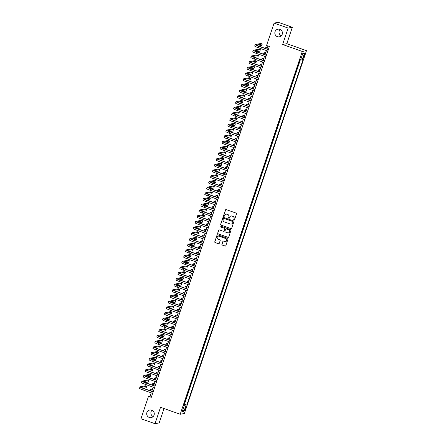 <?xml version="1.0" encoding="UTF-8"?>
<svg xmlns="http://www.w3.org/2000/svg" width="446" height="446" viewBox="0 0 446 446"><rect width="100%" height="100%" fill="white"/><g stroke="black" fill="none" stroke-linecap="round" stroke-linejoin="round"><path stroke-width="0.67" d="M233.994 220.079A0.418 0.407 -100.8 0 0 234.512 219.822L236.519 213.874A0.591 0.585 -100.8 0 0 236.151 213.116L226.222 209.598A0.591 0.585 -100.8 0 0 225.481 209.96L223.479 215.914A0.418 0.407 -100.8 0 0 223.948 216.455A0.418 0.407 -100.8 0 0 224.254 216.187L224.511 215.418A1.901 1.862 -100.8 0 1 226.88 214.247L227.711 214.543A1.901 1.862 -100.8 0 1 228.87 216.962L228.614 217.732A0.418 0.407 -100.8 0 0 229.077 218.272A0.418 0.407 -100.8 0 0 229.383 218.005L229.645 217.235A1.901 1.862 -100.8 0 1 232.009 216.07L232.84 216.36A1.901 1.862 -100.8 0 1 233.999 218.78L233.743 219.549A0.418 0.407 -100.8 0 0 233.994 220.079M231.106 215.987A1.901 1.862 -100.8 0 1 232.126 216.048L232.951 216.338A1.901 1.862 -100.8 0 1 234.117 218.757L233.855 219.527A0.418 0.407 -100.8 0 0 234.261 220.079M225.983 209.564A0.591 0.585 -100.8 0 0 225.598 209.938L223.597 215.892A0.418 0.407 -100.8 0 0 224.004 216.444M225.977 214.164A1.901 1.862 -100.8 0 1 226.992 214.225L227.822 214.52A1.901 1.862 -100.8 0 1 228.982 216.94L228.726 217.709A0.418 0.407 -100.8 0 0 229.132 218.261M151.707 410.142A3.869 3.797 -100.8 0 0 146.689 413.503A3.869 3.797 -100.8 0 0 151.205 417.595A3.869 3.797 -100.8 0 0 151.707 410.142M151.975 410.248A3.869 3.797 -100.8 0 0 153.179 416.536M279.854 29.358A3.869 3.797 -100.8 0 0 274.836 32.72A3.869 3.797 -100.8 0 0 279.358 36.812A3.869 3.797 -100.8 0 0 279.854 29.358M280.121 29.464A3.869 3.797 -100.8 0 0 281.326 35.752M185.648 408.96A1.935 0.318 109.5 0 0 185.926 407.204A1.935 0.318 109.5 0 0 184.923 409.099A1.935 0.318 109.5 0 0 184.638 410.855A1.935 0.318 109.5 0 0 185.648 408.96M221.913 244.33A0.591 0.585 -100.8 0 0 222.275 245.083L225.063 246.069A0.591 0.585 -100.8 0 0 225.804 245.707L228.029 239.101A0.591 0.585 -100.8 0 0 227.666 238.342L217.732 234.825A0.591 0.585 -100.8 0 0 216.996 235.187L214.771 241.793A0.591 0.585 -100.8 0 0 215.134 242.552L218.501 243.745A0.591 0.585 -100.8 0 0 219.237 243.377L220.19 240.55A0.591 0.585 -100.8 0 0 219.828 239.797L218.161 239.207A1.589 1.561 -100.8 0 1 218.362 236.146A1.589 1.561 -100.8 0 1 219.164 236.207L225.704 238.526A1.589 1.561 -100.8 0 1 225.498 241.581A1.589 1.561 -100.8 0 1 224.695 241.52L223.608 241.135A0.591 0.585 -100.8 0 0 222.866 241.498L222.03 244.308A0.591 0.585 -100.8 0 0 222.392 245.06L225.174 246.047A0.591 0.585 -100.8 0 0 225.42 246.08M160.527 407.298L155.007 423.7L140.958 418.722L148.496 396.327L151.305 397.325L269.373 46.49L266.563 45.492L274.095 23.103L288.149 28.081L282.63 44.483L302.299 51.457L180.201 414.273L160.527 407.298M230.922 228.659A0.591 0.585 -100.8 0 0 231.664 228.291L233.888 221.684A0.591 0.585 -100.8 0 0 233.526 220.932L223.597 217.408A0.591 0.585 -100.8 0 0 222.855 217.771L220.631 224.383A0.591 0.585 -100.8 0 0 220.993 225.135L231.039 228.636A0.591 0.585 -100.8 0 0 231.279 228.664M230.956 230.392L228.737 236.999A0.591 0.585 -100.8 0 1 227.995 237.361L218.066 233.843A0.591 0.585 -100.8 0 1 217.698 233.085L218.651 230.259A0.591 0.585 -100.8 0 1 219.393 229.896L223.418 231.323A0.591 0.585 -100.8 0 0 224.16 230.961L224.79 229.082A0.591 0.585 -100.8 0 0 224.427 228.33L220.235 226.841A0.418 0.407 -100.8 0 1 220.291 226.044A0.418 0.407 -100.8 0 1 220.497 226.055L230.593 229.634A0.591 0.585 -100.8 0 1 230.956 230.392M184.003 404.204L185.135 400.831M185.921 398.495L187.058 395.128M187.844 392.792L188.976 389.419M189.762 387.089L190.899 383.716M191.68 381.386L192.817 378.013M193.603 375.677L194.735 372.31M195.521 369.974L196.658 366.601M197.439 364.27L198.576 360.898M199.362 358.567L200.494 355.194M201.28 352.858L202.417 349.491M203.203 347.155L204.335 343.782M205.121 341.452L206.253 338.079M207.039 335.749L208.176 332.376M208.962 330.04L210.094 326.673M210.88 324.337L212.017 320.964M212.798 318.634L213.935 315.261M214.721 312.93L215.853 309.557M216.639 307.222L217.776 303.854M218.557 301.518L219.694 298.145M220.48 295.815L221.612 292.442M222.398 290.112L223.535 286.739M224.321 284.403L225.453 281.036M226.239 278.7L227.371 275.327M228.157 272.997L229.294 269.624M230.08 267.293L231.212 263.921M231.998 261.585L233.135 258.212M233.916 255.881L235.053 252.508M235.839 250.178L236.971 246.805M237.757 244.475L238.894 241.102M239.675 238.766L240.812 235.393M241.598 233.063L242.73 229.69M243.516 227.36L244.653 223.987M245.439 221.656L246.571 218.284M247.357 215.948L248.489 212.575M249.275 210.244L250.412 206.872M251.198 204.541L252.33 201.168M253.116 198.832L254.253 195.465M255.034 193.129L256.171 189.756M256.957 187.426L258.089 184.053M258.875 181.723L260.012 178.35M260.793 176.014L261.93 172.647M262.716 170.311L263.848 166.938M264.634 164.607L265.771 161.235M266.557 158.904L267.689 155.531M268.475 153.195L269.607 149.828M270.393 147.492L271.53 144.119M272.316 141.789L273.448 138.416M274.234 136.086L275.372 132.713M276.152 130.377L277.289 127.01M278.075 124.674L279.207 121.301M279.993 118.971L281.131 115.598M281.911 113.267L283.048 109.894M283.834 107.558L284.966 104.191M285.752 101.855L286.889 98.482M287.676 96.152L288.807 92.779M289.593 90.449L290.725 87.076M291.511 84.74L292.648 81.373M293.435 79.037L294.566 75.664M295.352 73.334L296.484 69.961M297.27 67.63L298.407 64.257M304.172 54.78L303.748 56.034A1.873 0.312 109.5 0 0 303.475 57.735A1.873 0.312 109.5 0 0 304.451 55.901L304.874 54.646A1.873 0.312 109.5 0 0 305.148 52.946A1.873 0.312 109.5 0 0 304.172 54.78M302.299 51.457L306.491 50.654L184.393 413.47L180.201 414.273M184.092 404.232L186.829 404.996L303.174 59.296L300.899 59.062M186.829 404.996L186.038 405.146L183.925 411.424L182.202 411.753L184.315 405.481L183.523 405.631L299.863 59.931L300.654 59.781L302.767 53.503L304.49 53.174L302.377 59.446M184.471 404.16L300.348 59.836M299.194 61.922L299.968 59.909M282.63 44.483L286.823 43.68L292.342 27.278L288.149 28.081M292.342 27.278L278.287 22.3L274.095 23.103M155.007 423.7L159.2 422.897L164.033 408.542M286.823 43.68L306.491 50.654M151.25 392.865L150.19 396.003L148.496 396.327M267.985 45.999L266.964 49.021M266.44 50.588L265.047 54.73M264.517 56.291L263.123 60.433M262.599 62L261.205 66.136M260.676 67.703L259.282 71.845M258.758 73.406L257.364 77.548M256.84 79.109L255.446 83.251M254.917 84.818L253.523 88.955M252.999 90.521L251.605 94.663M251.081 96.224L249.688 100.367M249.158 101.928L247.764 106.07M247.24 107.637L245.846 111.773M245.322 113.34L243.929 117.482M243.399 119.043L242.005 123.185M241.481 124.746L240.087 128.888M239.558 130.455L238.17 134.592M237.64 136.158L236.246 140.3M235.722 141.861L234.328 146.004M233.799 147.565L232.405 151.707M231.881 153.273L230.487 157.41M229.963 158.977L228.569 163.119M228.04 164.68L226.646 168.822M226.122 170.383L224.728 174.525M224.204 176.092L222.81 180.229M222.281 181.795L220.887 185.937M220.363 187.498L218.969 191.641M218.44 193.202L217.051 197.344M216.522 198.91L215.128 203.047M214.604 204.614L213.21 208.756M212.681 210.317L211.287 214.459M210.763 216.02L209.369 220.162M208.845 221.729L207.451 225.866M206.922 227.432L205.528 231.574M205.004 233.135L203.61 237.278M203.086 238.839L201.692 242.981M201.163 244.547L199.769 248.684M199.245 250.251L197.851 254.393M197.322 255.954L195.933 260.096M195.404 261.657L194.01 265.799M193.486 267.366L192.092 271.502M191.563 273.069L190.169 277.211M189.645 278.772L188.251 282.915M187.727 284.476L186.333 288.618M185.804 290.184L184.41 294.321M183.886 295.888L182.492 300.03M181.968 301.591L180.574 305.733M180.045 307.294L178.651 311.436M178.127 313.003L176.733 317.139M176.203 318.706L174.815 322.848M174.286 324.409L172.892 328.551M172.368 330.112L170.974 334.255M170.444 335.821L169.051 339.958M168.527 341.524L167.133 345.667M166.609 347.228L165.215 351.37M164.685 352.931L163.292 357.073M162.768 358.64L161.374 362.776M160.85 364.343L159.456 368.485M158.927 370.046L157.533 374.188M157.009 375.749L155.615 379.892M155.085 381.458L153.697 385.595M153.168 387.161L151.774 391.304M151.584 396.494L150.19 396.003M184.315 405.481L183.68 405.163M183.875 404.583L186.038 405.146M302.589 54.033L304.49 53.174M183.925 411.424L182.866 409.785M223.351 217.38A0.591 0.585 -100.8 0 0 222.967 217.754L220.742 224.36A0.591 0.585 -100.8 0 0 221.105 225.113L231.039 228.636M232.907 222.024A0.418 0.407 -100.8 0 0 232.656 221.5L223.937 218.406A0.418 0.407 -100.8 0 0 223.418 218.663L223.145 219.477A1.901 1.862 -100.8 0 0 224.31 221.891L230.264 224.004A1.901 1.862 -100.8 0 0 232.634 222.838L233.024 222.008A0.418 0.407 -100.8 0 0 232.767 221.478L232.656 221.5M223.786 218.384A0.418 0.407 -100.8 0 1 224.048 218.384L232.767 221.478M231.284 224.065A1.901 1.862 -100.8 0 0 232.751 222.816L232.634 222.838M233.024 222.008L232.751 222.816M219.148 229.863A0.591 0.585 -100.8 0 0 218.763 230.236L217.815 233.068A0.591 0.585 -100.8 0 0 218.178 233.821L228.107 237.344A0.591 0.585 -100.8 0 0 228.352 237.372M223.775 231.335A0.591 0.585 -100.8 0 0 224.271 230.939L224.907 229.06A0.591 0.585 -100.8 0 0 224.539 228.307L220.235 226.841M220.346 226.033A0.418 0.407 -100.8 0 0 220.346 226.819M227.599 232.806A1.589 1.561 -100.8 0 0 229.657 231.424A1.589 1.561 -100.8 0 0 228.608 229.807L226.306 228.993A0.591 0.585 -100.8 0 0 225.565 229.355L224.935 231.234A0.591 0.585 -100.8 0 0 225.297 231.987L227.599 232.806M228.458 232.857A1.589 1.561 -100.8 0 0 228.72 229.785L228.608 229.807M226.061 228.96A0.591 0.585 -100.8 0 1 226.417 228.971L228.72 229.785M223.362 241.102A0.591 0.585 -100.8 0 0 222.978 241.476L222.03 244.308M225.553 241.57A1.589 1.561 -100.8 0 0 225.815 238.504L225.704 238.526M218.423 236.135A1.589 1.561 -100.8 0 1 219.281 236.185L225.815 238.504M217.492 234.791A0.591 0.585 -100.8 0 0 217.107 235.165L214.883 241.771A0.591 0.585 -100.8 0 0 215.245 242.529L218.612 243.722A0.591 0.585 -100.8 0 0 218.852 243.75M267.717 46.78L265.955 47.12A4.532 0.429 18.6 0 0 265.872 47.17A4.532 0.429 18.6 0 0 267.31 48.001M258.546 46.038L261.785 45.414L262.265 43.992L260.86 43.491L255.257 44.567A4.532 0.429 18.6 0 0 255.173 44.611A4.532 0.429 18.6 0 0 258.624 46.222L268.308 49.657M255.173 44.611L254.694 46.038A4.532 0.429 18.6 0 0 258.145 47.65L267.829 51.078M268.353 49.517L258.909 46.167A3.022 0.29 -161.4 0 1 256.606 45.096A3.022 0.29 -161.4 0 1 256.662 45.063L262.265 43.992M265.799 52.489L264.038 52.823A4.532 0.429 18.6 0 0 263.954 52.873A4.532 0.429 18.6 0 0 265.387 53.704M263.881 58.192L262.114 58.526A4.532 0.429 18.6 0 0 262.031 58.577A4.532 0.429 18.6 0 0 263.469 59.407M261.958 63.895L260.196 64.235A4.532 0.429 18.6 0 0 260.113 64.28A4.532 0.429 18.6 0 0 261.551 65.116M260.04 69.598L258.279 69.938A4.532 0.429 18.6 0 0 258.195 69.989A4.532 0.429 18.6 0 0 259.628 70.819M256.628 51.742L259.867 51.123L260.347 49.696L258.942 49.194L253.339 50.27A4.532 0.429 18.6 0 0 253.256 50.32A4.532 0.429 18.6 0 0 256.706 51.926L266.385 55.36M253.256 50.32L252.776 51.742A4.532 0.429 18.6 0 0 256.227 53.353L265.905 56.787M266.435 55.22L256.985 51.87A3.022 0.29 -161.4 0 1 254.688 50.799A3.022 0.29 -161.4 0 1 254.744 50.766L260.347 49.696M254.705 57.445L257.95 56.826L258.429 55.399L257.024 54.903L251.421 55.973A4.532 0.429 18.6 0 0 251.338 56.023A4.532 0.429 18.6 0 0 254.783 57.629L264.467 61.063M251.338 56.023L250.858 57.45A4.532 0.429 18.6 0 0 254.304 59.056L263.987 62.49M264.511 60.924L255.067 57.579A3.022 0.29 -161.4 0 1 252.77 56.503A3.022 0.29 -161.4 0 1 252.826 56.475L258.429 55.399M252.787 63.148L256.026 62.529L256.506 61.102L255.101 60.606L249.498 61.676A4.532 0.429 18.6 0 0 249.414 61.726A4.532 0.429 18.6 0 0 252.865 63.338L262.549 66.766M249.414 61.726L248.935 63.154A4.532 0.429 18.6 0 0 252.386 64.765L262.07 68.193M262.594 66.632L253.15 63.282A3.022 0.29 -161.4 0 1 250.847 62.211A3.022 0.29 -161.4 0 1 250.903 62.178L256.506 61.102M250.864 68.857L254.108 68.232L254.588 66.811L253.183 66.309L247.58 67.385A4.532 0.429 18.6 0 0 247.497 67.43A4.532 0.429 18.6 0 0 250.947 69.041L260.626 72.475M247.497 67.43L247.017 68.857A4.532 0.429 18.6 0 0 250.462 70.468L260.146 73.897M260.676 72.336L251.226 68.985A3.022 0.29 -161.4 0 1 248.929 67.915A3.022 0.29 -161.4 0 1 248.985 67.881L254.588 66.811M258.117 75.307L256.355 75.642A4.532 0.429 18.6 0 0 256.272 75.692A4.532 0.429 18.6 0 0 257.71 76.522M248.946 74.56L252.191 73.941L252.67 72.514L251.265 72.012L245.657 73.088A4.532 0.429 18.6 0 0 245.579 73.138A4.532 0.429 18.6 0 0 249.024 74.744L258.708 78.178M245.579 73.138L245.099 74.56A4.532 0.429 18.6 0 0 248.545 76.171L258.228 79.605M258.752 78.039L249.308 74.688A3.022 0.29 -161.4 0 1 247.012 73.618A3.022 0.29 -161.4 0 1 247.067 73.584L252.67 72.514M256.199 81.01L254.437 81.345A4.532 0.429 18.6 0 0 254.354 81.395A4.532 0.429 18.6 0 0 255.792 82.226M254.281 86.714L252.514 87.054A4.532 0.429 18.6 0 0 252.436 87.098A4.532 0.429 18.6 0 0 253.869 87.934M252.358 92.417L250.596 92.757A4.532 0.429 18.6 0 0 250.513 92.807A4.532 0.429 18.6 0 0 251.951 93.638M250.44 98.126L248.678 98.46A4.532 0.429 18.6 0 0 248.595 98.51A4.532 0.429 18.6 0 0 250.033 99.341M248.522 103.829L246.755 104.163A4.532 0.429 18.6 0 0 246.677 104.213A4.532 0.429 18.6 0 0 248.11 105.044M247.028 80.263L250.267 79.644L250.747 78.217L249.342 77.721L243.739 78.791A4.532 0.429 18.6 0 0 243.655 78.842A4.532 0.429 18.6 0 0 247.106 80.447L256.79 83.881M243.655 78.842L243.176 80.269A4.532 0.429 18.6 0 0 246.627 81.874L256.311 85.309M256.835 83.742L247.391 80.397A3.022 0.29 -161.4 0 1 245.088 79.321A3.022 0.29 -161.4 0 1 245.144 79.293L250.747 78.217M245.105 85.972L248.35 85.348L248.829 83.92L247.424 83.424L241.821 84.495A4.532 0.429 18.6 0 0 241.738 84.545A4.532 0.429 18.6 0 0 245.183 86.156L254.867 89.585M241.738 84.545L241.258 85.972A4.532 0.429 18.6 0 0 244.703 87.583L254.387 91.012M254.917 89.451L245.467 86.1A3.022 0.29 -161.4 0 1 243.17 85.03A3.022 0.29 -161.4 0 1 243.226 84.996L248.829 83.92M243.187 91.675L246.426 91.051L246.911 89.629L245.501 89.128L239.898 90.204A4.532 0.429 18.6 0 0 239.82 90.248A4.532 0.429 18.6 0 0 243.265 91.859L252.949 95.293M239.82 90.248L239.335 91.675A4.532 0.429 18.6 0 0 242.786 93.286L252.469 96.715M252.994 95.154L243.549 91.804A3.022 0.29 -161.4 0 1 241.253 90.733A3.022 0.29 -161.4 0 1 241.303 90.7L246.911 89.629M241.269 97.379L244.508 96.76L244.988 95.332L243.583 94.831L237.98 95.907A4.532 0.429 18.6 0 0 237.896 95.957A4.532 0.429 18.6 0 0 241.347 97.562L251.031 100.997M237.896 95.957L237.417 97.379A4.532 0.429 18.6 0 0 240.868 98.99L250.552 102.424M251.076 100.857L241.632 97.507A3.022 0.29 -161.4 0 1 239.329 96.436A3.022 0.29 -161.4 0 1 239.385 96.403L244.988 95.332M239.346 103.082L242.591 102.463L243.07 101.036L241.665 100.54L236.062 101.61A4.532 0.429 18.6 0 0 235.979 101.66A4.532 0.429 18.6 0 0 239.424 103.266L249.108 106.7M235.979 101.66L235.499 103.087A4.532 0.429 18.6 0 0 238.945 104.693L248.628 108.127M249.158 106.561L239.708 103.216A3.022 0.29 -161.4 0 1 237.411 102.14A3.022 0.29 -161.4 0 1 237.467 102.112L243.07 101.036M246.599 109.532L244.837 109.872A4.532 0.429 18.6 0 0 244.754 109.917A4.532 0.429 18.6 0 0 246.192 110.753M237.428 108.791L240.667 108.166L241.147 106.739L239.742 106.243L234.139 107.319A4.532 0.429 18.6 0 0 234.055 107.363A4.532 0.429 18.6 0 0 237.506 108.975L247.19 112.403M234.055 107.363L233.576 108.791A4.532 0.429 18.6 0 0 237.027 110.402L246.71 113.83M247.235 112.269L237.79 108.919A3.022 0.29 -161.4 0 1 235.488 107.848A3.022 0.29 -161.4 0 1 235.544 107.815L241.147 106.739M244.681 115.235L242.919 115.575A4.532 0.429 18.6 0 0 242.836 115.626A4.532 0.429 18.6 0 0 244.269 116.456M235.51 114.494L238.749 113.869L239.229 112.448L237.824 111.946L232.221 113.022A4.532 0.429 18.6 0 0 232.137 113.067A4.532 0.429 18.6 0 0 235.588 114.678L245.272 118.112M232.137 113.067L231.658 114.494A4.532 0.429 18.6 0 0 235.109 116.105L244.787 119.534M245.317 117.973L235.867 114.622A3.022 0.29 -161.4 0 1 233.57 113.552A3.022 0.29 -161.4 0 1 233.626 113.518L239.229 112.448M242.763 120.944L240.996 121.279A4.532 0.429 18.6 0 0 240.918 121.329A4.532 0.429 18.6 0 0 242.351 122.159M233.587 120.197L236.832 119.578L237.311 118.151L235.906 117.655L230.303 118.725A4.532 0.429 18.6 0 0 230.22 118.775A4.532 0.429 18.6 0 0 233.665 120.381L243.349 123.815M230.22 118.775L229.74 120.197A4.532 0.429 18.6 0 0 233.186 121.808L242.869 125.242M243.393 123.676L233.949 120.331A3.022 0.29 -161.4 0 1 231.652 119.255A3.022 0.29 -161.4 0 1 231.708 119.221L237.311 118.151M240.84 126.647L239.078 126.982A4.532 0.429 18.6 0 0 238.995 127.032A4.532 0.429 18.6 0 0 240.433 127.863M231.669 125.9L234.908 125.281L235.388 123.854L233.983 123.358L228.38 124.428A4.532 0.429 18.6 0 0 228.296 124.479A4.532 0.429 18.6 0 0 231.747 126.084L241.431 129.518M228.296 124.479L227.817 125.906A4.532 0.429 18.6 0 0 231.268 127.511L240.951 130.946M241.476 129.379L232.031 126.034A3.022 0.29 -161.4 0 1 229.729 124.958A3.022 0.29 -161.4 0 1 229.785 124.93L235.388 123.854M238.922 132.351L237.16 132.691A4.532 0.429 18.6 0 0 237.077 132.735A4.532 0.429 18.6 0 0 238.51 133.571M229.746 131.609L232.99 130.985L233.47 129.557L232.065 129.061L226.462 130.137A4.532 0.429 18.6 0 0 226.378 130.182A4.532 0.429 18.6 0 0 229.829 131.793L239.508 135.222M226.378 130.182L225.899 131.609A4.532 0.429 18.6 0 0 229.344 133.22L239.028 136.649M239.558 135.088L230.108 131.737A3.022 0.29 -161.4 0 1 227.811 130.667A3.022 0.29 -161.4 0 1 227.867 130.633L233.47 129.557M236.999 138.054L235.237 138.394A4.532 0.429 18.6 0 0 235.154 138.444A4.532 0.429 18.6 0 0 236.592 139.275M227.828 137.312L231.073 136.688L231.552 135.266L230.147 134.764L224.544 135.84A4.532 0.429 18.6 0 0 224.461 135.885A4.532 0.429 18.6 0 0 227.906 137.496L237.59 140.93M224.461 135.885L223.981 137.312A4.532 0.429 18.6 0 0 227.427 138.923L237.11 142.352M237.634 140.791L228.19 137.44A3.022 0.29 -161.4 0 1 225.893 136.37A3.022 0.29 -161.4 0 1 225.949 136.337L231.552 135.266M235.081 143.763L233.319 144.097A4.532 0.429 18.6 0 0 233.236 144.147A4.532 0.429 18.6 0 0 234.674 144.978M233.163 149.466L231.402 149.8A4.532 0.429 18.6 0 0 231.318 149.85A4.532 0.429 18.6 0 0 232.751 150.681M231.24 155.169L229.478 155.509A4.532 0.429 18.6 0 0 229.395 155.554A4.532 0.429 18.6 0 0 230.833 156.39M229.322 160.872L227.56 161.212A4.532 0.429 18.6 0 0 227.477 161.262A4.532 0.429 18.6 0 0 228.915 162.093M227.404 166.581L225.637 166.915A4.532 0.429 18.6 0 0 225.559 166.966A4.532 0.429 18.6 0 0 226.992 167.796M225.481 172.284L223.719 172.619A4.532 0.429 18.6 0 0 223.636 172.669A4.532 0.429 18.6 0 0 225.074 173.5M223.563 177.987L221.801 178.328A4.532 0.429 18.6 0 0 221.718 178.372A4.532 0.429 18.6 0 0 223.151 179.208M221.645 183.691L219.878 184.031A4.532 0.429 18.6 0 0 219.8 184.081A4.532 0.429 18.6 0 0 221.233 184.912M219.722 189.399L217.96 189.734A4.532 0.429 18.6 0 0 217.877 189.784A4.532 0.429 18.6 0 0 219.315 190.615M217.804 195.103L216.042 195.437A4.532 0.429 18.6 0 0 215.959 195.487A4.532 0.429 18.6 0 0 217.392 196.318M215.886 200.806L214.119 201.146A4.532 0.429 18.6 0 0 214.035 201.191A4.532 0.429 18.6 0 0 215.474 202.027M213.963 206.509L212.201 206.849A4.532 0.429 18.6 0 0 212.118 206.899A4.532 0.429 18.6 0 0 213.556 207.73M212.045 212.218L210.283 212.552A4.532 0.429 18.6 0 0 210.2 212.603A4.532 0.429 18.6 0 0 211.633 213.433M210.122 217.921L208.36 218.256A4.532 0.429 18.6 0 0 208.276 218.306A4.532 0.429 18.6 0 0 209.715 219.137M208.204 223.624L206.442 223.964A4.532 0.429 18.6 0 0 206.359 224.009A4.532 0.429 18.6 0 0 207.797 224.845M206.286 229.328L204.519 229.668A4.532 0.429 18.6 0 0 204.441 229.718A4.532 0.429 18.6 0 0 205.874 230.549M204.363 235.036L202.601 235.371A4.532 0.429 18.6 0 0 202.517 235.421A4.532 0.429 18.6 0 0 203.956 236.252M202.445 240.74L200.683 241.074A4.532 0.429 18.6 0 0 200.6 241.124A4.532 0.429 18.6 0 0 202.032 241.955M225.91 143.015L229.149 142.397L229.629 140.969L228.224 140.473L222.621 141.544A4.532 0.429 18.6 0 0 222.537 141.594A4.532 0.429 18.6 0 0 225.988 143.199L235.672 146.634M222.537 141.594L222.058 143.015A4.532 0.429 18.6 0 0 225.509 144.627L235.193 148.061M235.717 146.494L226.273 143.149A3.022 0.29 -161.4 0 1 223.97 142.073A3.022 0.29 -161.4 0 1 224.026 142.04L229.629 140.969M223.987 148.719L227.231 148.1L227.711 146.673L226.306 146.177L220.703 147.247A4.532 0.429 18.6 0 0 220.619 147.297A4.532 0.429 18.6 0 0 224.065 148.903L233.749 152.337M220.619 147.297L220.14 148.724A4.532 0.429 18.6 0 0 223.585 150.33L233.269 153.764M233.799 152.197L224.349 148.852A3.022 0.29 -161.4 0 1 222.052 147.777A3.022 0.29 -161.4 0 1 222.108 147.749L227.711 146.673M222.069 154.428L225.308 153.803L225.793 152.376L224.383 151.88L218.78 152.956A4.532 0.429 18.6 0 0 218.702 153A4.532 0.429 18.6 0 0 222.147 154.611L231.831 158.04M218.702 153L218.222 154.428A4.532 0.429 18.6 0 0 221.668 156.039L231.351 159.467M231.875 157.906L222.431 154.556A3.022 0.29 -161.4 0 1 220.134 153.485A3.022 0.29 -161.4 0 1 220.185 153.452L225.793 152.376M220.151 160.131L223.39 159.506L223.87 158.085L222.465 157.583L216.862 158.659A4.532 0.429 18.6 0 0 216.778 158.704A4.532 0.429 18.6 0 0 220.229 160.315L229.913 163.749M216.778 158.704L216.299 160.131A4.532 0.429 18.6 0 0 219.75 161.742L229.434 165.171M229.958 163.61L220.514 160.259A3.022 0.29 -161.4 0 1 218.211 159.189A3.022 0.29 -161.4 0 1 218.267 159.155L223.87 158.085M218.228 165.834L221.472 165.215L221.952 163.788L220.547 163.292L214.944 164.362A4.532 0.429 18.6 0 0 214.86 164.412A4.532 0.429 18.6 0 0 218.306 166.018L227.99 169.452M214.86 164.412L214.381 165.834A4.532 0.429 18.6 0 0 217.826 167.445L227.51 170.879M228.04 169.313L218.59 165.968A3.022 0.29 -161.4 0 1 216.293 164.892A3.022 0.29 -161.4 0 1 216.349 164.858L221.952 163.788M216.31 171.537L219.549 170.918L220.029 169.491L218.624 168.995L213.021 170.065A4.532 0.429 18.6 0 0 212.943 170.116A4.532 0.429 18.6 0 0 216.388 171.727L226.072 175.155M212.943 170.116L212.458 171.543A4.532 0.429 18.6 0 0 215.909 173.148L225.592 176.583M226.116 175.016L216.672 171.671A3.022 0.29 -161.4 0 1 214.37 170.595A3.022 0.29 -161.4 0 1 214.426 170.567L220.029 169.491M214.392 177.246L217.631 176.622L218.111 175.194L216.706 174.698L211.103 175.774A4.532 0.429 18.6 0 0 211.019 175.819A4.532 0.429 18.6 0 0 214.47 177.43L224.154 180.859M211.019 175.819L210.54 177.246A4.532 0.429 18.6 0 0 213.991 178.857L223.669 182.286M224.199 180.725L214.749 177.374A3.022 0.29 -161.4 0 1 212.452 176.304A3.022 0.29 -161.4 0 1 212.508 176.27L218.111 175.194M212.469 182.949L215.713 182.325L216.193 180.903L214.788 180.401L209.185 181.477A4.532 0.429 18.6 0 0 209.102 181.522A4.532 0.429 18.6 0 0 212.547 183.133L222.231 186.567M209.102 181.522L208.622 182.949A4.532 0.429 18.6 0 0 212.067 184.56L221.751 187.995M222.281 186.428L212.831 183.077A3.022 0.29 -161.4 0 1 210.534 182.007A3.022 0.29 -161.4 0 1 210.59 181.974L216.193 180.903M210.551 188.652L213.79 188.034L214.27 186.606L212.865 186.11L207.262 187.181A4.532 0.429 18.6 0 0 207.178 187.231A4.532 0.429 18.6 0 0 210.629 188.836L220.313 192.271M207.178 187.231L206.699 188.652A4.532 0.429 18.6 0 0 210.15 190.264L219.833 193.698M220.357 192.131L210.913 188.786A3.022 0.29 -161.4 0 1 208.611 187.71A3.022 0.29 -161.4 0 1 208.667 187.677L214.27 186.606M208.628 194.356L211.872 193.737L212.352 192.31L210.947 191.813L205.344 192.884A4.532 0.429 18.6 0 0 205.26 192.934A4.532 0.429 18.6 0 0 208.711 194.545L218.389 197.974M205.26 192.934L204.781 194.361A4.532 0.429 18.6 0 0 208.226 195.967L217.91 199.401M218.44 197.834L208.99 194.489A3.022 0.29 -161.4 0 1 206.693 193.413A3.022 0.29 -161.4 0 1 206.749 193.386L212.352 192.31M206.71 200.064L209.955 199.44L210.434 198.013L209.029 197.517L203.426 198.593A4.532 0.429 18.6 0 0 203.343 198.637A4.532 0.429 18.6 0 0 206.788 200.248L216.472 203.677M203.343 198.637L202.863 200.064A4.532 0.429 18.6 0 0 206.308 201.676L215.992 205.104M216.516 203.543L207.072 200.193A3.022 0.29 -161.4 0 1 204.775 199.122A3.022 0.29 -161.4 0 1 204.831 199.089L210.434 198.013M204.792 205.768L208.031 205.143L208.511 203.722L207.106 203.22L201.503 204.296A4.532 0.429 18.6 0 0 201.419 204.34A4.532 0.429 18.6 0 0 204.87 205.952L214.554 209.386M201.419 204.34L200.94 205.768A4.532 0.429 18.6 0 0 204.391 207.379L214.074 210.813M214.598 209.246L205.154 205.896A3.022 0.29 -161.4 0 1 202.852 204.825A3.022 0.29 -161.4 0 1 202.908 204.792L208.511 203.722M202.869 211.471L206.113 210.852L206.593 209.425L205.188 208.929L199.585 209.999A4.532 0.429 18.6 0 0 199.501 210.049A4.532 0.429 18.6 0 0 202.947 211.655L212.63 215.089M199.501 210.049L199.022 211.471A4.532 0.429 18.6 0 0 202.467 213.082L212.151 216.516M212.681 214.95L203.231 211.605A3.022 0.29 -161.4 0 1 200.934 210.529A3.022 0.29 -161.4 0 1 200.99 210.495L206.593 209.425M200.951 217.174L204.19 216.555L204.675 215.128L203.264 214.632L197.662 215.702A4.532 0.429 18.6 0 0 197.584 215.752A4.532 0.429 18.6 0 0 201.029 217.364L210.713 220.792M197.584 215.752L197.104 217.18A4.532 0.429 18.6 0 0 200.549 218.785L210.233 222.22M210.757 220.653L201.313 217.308A3.022 0.29 -161.4 0 1 199.016 216.232A3.022 0.29 -161.4 0 1 199.067 216.204L204.675 215.128M199.033 222.883L202.272 222.259L202.752 220.831L201.347 220.335L195.744 221.411A4.532 0.429 18.6 0 0 195.66 221.456A4.532 0.429 18.6 0 0 199.111 223.067L208.795 226.496M195.66 221.456L195.181 222.883A4.532 0.429 18.6 0 0 198.632 224.494L208.315 227.923M208.84 226.362L199.395 223.011A3.022 0.29 -161.4 0 1 197.093 221.941A3.022 0.29 -161.4 0 1 197.149 221.907L202.752 220.831M197.11 228.586L200.354 227.962L200.834 226.54L199.429 226.038L193.826 227.114A4.532 0.429 18.6 0 0 193.742 227.159A4.532 0.429 18.6 0 0 197.188 228.77L206.872 232.204M193.742 227.159L193.263 228.586A4.532 0.429 18.6 0 0 196.708 230.197L206.392 233.632M206.922 232.065L197.472 228.714A3.022 0.29 -161.4 0 1 195.175 227.644A3.022 0.29 -161.4 0 1 195.231 227.611L200.834 226.54M195.192 234.289L198.431 233.671L198.91 232.243L197.506 231.747L191.903 232.818A4.532 0.429 18.6 0 0 191.825 232.868A4.532 0.429 18.6 0 0 195.27 234.473L204.954 237.908M191.825 232.868L191.34 234.289A4.532 0.429 18.6 0 0 194.79 235.901L204.474 239.335M204.998 237.768L195.554 234.423A3.022 0.29 -161.4 0 1 193.257 233.347A3.022 0.29 -161.4 0 1 193.308 233.314L198.91 232.243M193.274 239.993L196.513 239.374L196.993 237.947L195.588 237.45L189.985 238.521A4.532 0.429 18.6 0 0 189.901 238.571A4.532 0.429 18.6 0 0 193.352 240.182L203.036 243.611M189.901 238.571L189.422 239.998A4.532 0.429 18.6 0 0 192.873 241.604L202.551 245.038M203.081 243.471L193.631 240.126A3.022 0.29 -161.4 0 1 191.334 239.05A3.022 0.29 -161.4 0 1 191.39 239.023L196.993 237.947M200.527 246.443L198.76 246.783A4.532 0.429 18.6 0 0 198.682 246.828A4.532 0.429 18.6 0 0 200.115 247.664M198.604 252.146L196.842 252.486A4.532 0.429 18.6 0 0 196.758 252.536A4.532 0.429 18.6 0 0 198.197 253.367M196.686 257.855L194.924 258.189A4.532 0.429 18.6 0 0 194.841 258.24A4.532 0.429 18.6 0 0 196.273 259.07M194.768 263.558L193.001 263.898A4.532 0.429 18.6 0 0 192.917 263.943A4.532 0.429 18.6 0 0 194.356 264.773M192.845 269.261L191.083 269.601A4.532 0.429 18.6 0 0 191 269.646A4.532 0.429 18.6 0 0 192.438 270.482M190.927 274.965L189.165 275.305A4.532 0.429 18.6 0 0 189.082 275.355A4.532 0.429 18.6 0 0 190.514 276.185M189.004 280.673L187.242 281.008A4.532 0.429 18.6 0 0 187.158 281.058A4.532 0.429 18.6 0 0 188.597 281.889M187.086 286.377L185.324 286.717A4.532 0.429 18.6 0 0 185.241 286.761A4.532 0.429 18.6 0 0 186.679 287.592M185.168 292.08L183.401 292.42A4.532 0.429 18.6 0 0 183.323 292.464A4.532 0.429 18.6 0 0 184.755 293.301M183.245 297.783L181.483 298.123A4.532 0.429 18.6 0 0 181.399 298.173A4.532 0.429 18.6 0 0 182.838 299.004M191.351 245.701L194.595 245.077L195.075 243.65L193.67 243.154L188.067 244.23A4.532 0.429 18.6 0 0 187.983 244.274A4.532 0.429 18.6 0 0 191.429 245.885L201.113 249.314M187.983 244.274L187.504 245.701A4.532 0.429 18.6 0 0 190.949 247.313L200.633 250.741M201.163 249.18L191.713 245.83A3.022 0.29 -161.4 0 1 189.416 244.759A3.022 0.29 -161.4 0 1 189.472 244.726L195.075 243.65M189.433 251.405L192.672 250.78L193.151 249.359L191.747 248.857L186.144 249.933A4.532 0.429 18.6 0 0 186.06 249.977A4.532 0.429 18.6 0 0 189.511 251.589L199.195 255.023M186.06 249.977L185.581 251.405A4.532 0.429 18.6 0 0 189.032 253.016L198.715 256.45M199.239 254.883L189.795 251.533A3.022 0.29 -161.4 0 1 187.493 250.462A3.022 0.29 -161.4 0 1 187.549 250.429L193.151 249.359M187.51 257.108L190.754 256.489L191.234 255.062L189.829 254.566L184.226 255.636A4.532 0.429 18.6 0 0 184.142 255.686A4.532 0.429 18.6 0 0 187.593 257.292L197.271 260.726M184.142 255.686L183.663 257.108A4.532 0.429 18.6 0 0 187.108 258.719L196.792 262.153M197.322 260.587L187.872 257.242A3.022 0.29 -161.4 0 1 185.575 256.166A3.022 0.29 -161.4 0 1 185.631 256.132L191.234 255.062M185.592 262.811L188.836 262.192L189.316 260.765L187.911 260.269L182.308 261.339A4.532 0.429 18.6 0 0 182.224 261.389A4.532 0.429 18.6 0 0 185.67 263.001L195.354 266.429M182.224 261.389L181.745 262.817A4.532 0.429 18.6 0 0 185.19 264.422L194.874 267.856M195.398 266.29L185.954 262.945A3.022 0.29 -161.4 0 1 183.657 261.869A3.022 0.29 -161.4 0 1 183.713 261.841L189.316 260.765M183.674 268.52L186.913 267.895L187.392 266.468L185.988 265.972L180.385 267.048A4.532 0.429 18.6 0 0 180.301 267.093A4.532 0.429 18.6 0 0 183.752 268.704L193.436 272.132M180.301 267.093L179.822 268.52A4.532 0.429 18.6 0 0 183.273 270.131L192.956 273.56M193.48 271.999L184.036 268.648A3.022 0.29 -161.4 0 1 181.734 267.578A3.022 0.29 -161.4 0 1 181.79 267.544L187.392 266.468M181.751 274.223L184.995 273.599L185.475 272.177L184.07 271.675L178.467 272.751A4.532 0.429 18.6 0 0 178.383 272.796A4.532 0.429 18.6 0 0 181.829 274.407L191.512 277.841M178.383 272.796L177.904 274.223A4.532 0.429 18.6 0 0 181.349 275.834L191.033 279.268M191.563 277.702L182.113 274.351A3.022 0.29 -161.4 0 1 179.816 273.281A3.022 0.29 -161.4 0 1 179.872 273.247L185.475 272.177M179.833 279.926L183.072 279.308L183.557 277.88L182.152 277.384L176.544 278.455A4.532 0.429 18.6 0 0 176.465 278.505A4.532 0.429 18.6 0 0 179.911 280.11L189.595 283.545M176.465 278.505L175.986 279.926A4.532 0.429 18.6 0 0 179.431 281.538L189.115 284.972M189.639 283.405L180.195 280.06A3.022 0.29 -161.4 0 1 177.898 278.984A3.022 0.29 -161.4 0 1 177.948 278.951L183.557 277.88M177.915 285.63L181.154 285.011L181.633 283.584L180.229 283.087L174.626 284.158A4.532 0.429 18.6 0 0 174.542 284.208A4.532 0.429 18.6 0 0 177.993 285.819L187.677 289.248M174.542 284.208L174.063 285.635A4.532 0.429 18.6 0 0 177.514 287.241L187.197 290.675M187.721 289.108L178.277 285.763A3.022 0.29 -161.4 0 1 175.975 284.687A3.022 0.29 -161.4 0 1 176.031 284.66L181.633 283.584M175.992 291.338L179.236 290.714L179.716 289.287L178.311 288.791L172.708 289.867A4.532 0.429 18.6 0 0 172.624 289.911A4.532 0.429 18.6 0 0 176.07 291.522L185.753 294.951M172.624 289.911L172.145 291.338A4.532 0.429 18.6 0 0 175.59 292.95L185.274 296.378M185.804 294.817L176.354 291.467A3.022 0.29 -161.4 0 1 174.057 290.396A3.022 0.29 -161.4 0 1 174.113 290.363L179.716 289.287M174.074 297.042L177.313 296.417L177.792 294.996L176.387 294.494L170.785 295.57A4.532 0.429 18.6 0 0 170.707 295.614A4.532 0.429 18.6 0 0 174.152 297.226L183.836 300.66M170.707 295.614L170.221 297.042A4.532 0.429 18.6 0 0 173.672 298.653L183.356 302.087M183.88 300.52L174.436 297.17A3.022 0.29 -161.4 0 1 172.139 296.099A3.022 0.29 -161.4 0 1 172.189 296.066L177.792 294.996M181.327 303.492L179.565 303.826A4.532 0.429 18.6 0 0 179.482 303.877A4.532 0.429 18.6 0 0 180.914 304.707M172.156 302.745L175.395 302.126L175.875 300.699L174.47 300.203L168.867 301.273A4.532 0.429 18.6 0 0 168.783 301.323A4.532 0.429 18.6 0 0 172.234 302.929L181.918 306.363M168.783 301.323L168.304 302.745A4.532 0.429 18.6 0 0 171.755 304.356L181.433 307.79M181.962 306.224L172.513 302.879A3.022 0.29 -161.4 0 1 170.216 301.803A3.022 0.29 -161.4 0 1 170.272 301.769L175.875 300.699M179.409 309.195L177.642 309.535A4.532 0.429 18.6 0 0 177.564 309.58A4.532 0.429 18.6 0 0 178.997 310.41M177.486 314.898L175.724 315.238A4.532 0.429 18.6 0 0 175.64 315.283A4.532 0.429 18.6 0 0 177.079 316.119M175.568 320.602L173.806 320.942A4.532 0.429 18.6 0 0 173.723 320.992A4.532 0.429 18.6 0 0 175.155 321.822M173.65 326.31L171.883 326.645A4.532 0.429 18.6 0 0 171.799 326.695A4.532 0.429 18.6 0 0 173.238 327.526M171.727 332.014L169.965 332.354A4.532 0.429 18.6 0 0 169.881 332.398A4.532 0.429 18.6 0 0 171.32 333.229M169.809 337.717L168.047 338.057A4.532 0.429 18.6 0 0 167.964 338.101A4.532 0.429 18.6 0 0 169.396 338.938M167.886 343.42L166.124 343.76A4.532 0.429 18.6 0 0 166.04 343.81A4.532 0.429 18.6 0 0 167.479 344.641M165.968 349.129L164.206 349.463A4.532 0.429 18.6 0 0 164.122 349.513A4.532 0.429 18.6 0 0 165.561 350.344M164.05 354.832L162.283 355.172A4.532 0.429 18.6 0 0 162.205 355.217A4.532 0.429 18.6 0 0 163.637 356.047M162.127 360.535L160.365 360.875A4.532 0.429 18.6 0 0 160.281 360.92A4.532 0.429 18.6 0 0 161.72 361.756M170.233 308.448L173.477 307.829L173.957 306.402L172.552 305.906L166.949 306.976A4.532 0.429 18.6 0 0 166.865 307.026A4.532 0.429 18.6 0 0 170.311 308.638L179.994 312.066M166.865 307.026L166.386 308.454A4.532 0.429 18.6 0 0 169.831 310.059L179.515 313.493M180.045 311.927L170.595 308.582A3.022 0.29 -161.4 0 1 168.298 307.506A3.022 0.29 -161.4 0 1 168.354 307.478L173.957 306.402M168.315 314.157L171.554 313.532L172.033 312.105L170.628 311.609L165.026 312.685A4.532 0.429 18.6 0 0 164.942 312.73A4.532 0.429 18.6 0 0 168.393 314.341L178.077 317.769M164.942 312.73L164.463 314.157A4.532 0.429 18.6 0 0 167.913 315.768L177.597 319.197M178.121 317.636L168.677 314.285A3.022 0.29 -161.4 0 1 166.375 313.215A3.022 0.29 -161.4 0 1 166.43 313.181L172.033 312.105M166.391 319.86L169.636 319.236L170.116 317.814L168.711 317.312L163.108 318.388A4.532 0.429 18.6 0 0 163.024 318.433A4.532 0.429 18.6 0 0 166.475 320.044L176.153 323.478M163.024 318.433L162.545 319.86A4.532 0.429 18.6 0 0 165.99 321.471L175.674 324.905M176.203 323.339L166.754 319.988A3.022 0.29 -161.4 0 1 164.457 318.918A3.022 0.29 -161.4 0 1 164.513 318.884L170.116 317.814M164.474 325.563L167.718 324.944L168.198 323.517L166.793 323.021L161.19 324.091A4.532 0.429 18.6 0 0 161.106 324.142A4.532 0.429 18.6 0 0 164.552 325.747L174.235 329.181M161.106 324.142L160.627 325.563A4.532 0.429 18.6 0 0 164.072 327.174L173.756 330.609M174.28 329.042L164.836 325.697A3.022 0.29 -161.4 0 1 162.539 324.621A3.022 0.29 -161.4 0 1 162.595 324.588L168.198 323.517M162.556 331.267L165.795 330.648L166.274 329.22L164.869 328.724L159.267 329.795A4.532 0.429 18.6 0 0 159.183 329.845A4.532 0.429 18.6 0 0 162.634 331.456L172.318 334.885M159.183 329.845L158.704 331.272A4.532 0.429 18.6 0 0 162.154 332.878L171.838 336.312M172.362 334.745L162.918 331.4A3.022 0.29 -161.4 0 1 160.616 330.324A3.022 0.29 -161.4 0 1 160.671 330.296L166.274 329.22M160.632 336.975L163.877 336.351L164.357 334.924L162.952 334.428L157.349 335.503A4.532 0.429 18.6 0 0 157.265 335.548A4.532 0.429 18.6 0 0 160.711 337.159L170.394 340.593M157.265 335.548L156.786 336.975A4.532 0.429 18.6 0 0 160.231 338.586L169.915 342.015M170.444 340.454L160.995 337.104A3.022 0.29 -161.4 0 1 158.698 336.033A3.022 0.29 -161.4 0 1 158.754 336L164.357 334.924M158.715 342.679L161.954 342.054L162.439 340.632L161.034 340.131L155.425 341.207A4.532 0.429 18.6 0 0 155.347 341.251A4.532 0.429 18.6 0 0 158.793 342.863L168.476 346.297M155.347 341.251L154.868 342.679A4.532 0.429 18.6 0 0 158.313 344.29L167.997 347.724M168.521 346.157L159.077 342.807A3.022 0.29 -161.4 0 1 156.78 341.736A3.022 0.29 -161.4 0 1 156.83 341.703L162.439 340.632M156.797 348.382L160.036 347.763L160.515 346.336L159.11 345.84L153.508 346.91A4.532 0.429 18.6 0 0 153.424 346.96A4.532 0.429 18.6 0 0 156.875 348.566L166.559 352M153.424 346.96L152.945 348.382A4.532 0.429 18.6 0 0 156.395 349.993L166.079 353.427M166.603 351.861L157.159 348.516A3.022 0.29 -161.4 0 1 154.857 347.44A3.022 0.29 -161.4 0 1 154.913 347.406L160.515 346.336M154.874 354.085L158.118 353.466L158.598 352.039L157.193 351.543L151.59 352.613A4.532 0.429 18.6 0 0 151.506 352.663A4.532 0.429 18.6 0 0 154.952 354.275L164.635 357.703M151.506 352.663L151.027 354.091A4.532 0.429 18.6 0 0 154.472 355.696L164.156 359.13M164.685 357.564L155.236 354.219A3.022 0.29 -161.4 0 1 152.939 353.143A3.022 0.29 -161.4 0 1 152.995 353.115L158.598 352.039M152.956 359.794L156.195 359.169L156.674 357.742L155.269 357.246L149.666 358.322A4.532 0.429 18.6 0 0 149.588 358.367A4.532 0.429 18.6 0 0 153.034 359.978L162.718 363.412M149.588 358.367L149.103 359.794A4.532 0.429 18.6 0 0 152.554 361.405L162.238 364.834M162.762 363.273L153.318 359.922A3.022 0.29 -161.4 0 1 151.021 358.852A3.022 0.29 -161.4 0 1 151.071 358.818L156.674 357.742M160.209 366.238L158.447 366.579A4.532 0.429 18.6 0 0 158.363 366.629A4.532 0.429 18.6 0 0 159.796 367.459M151.038 365.497L154.277 364.878L154.756 363.451L153.352 362.949L147.749 364.025A4.532 0.429 18.6 0 0 147.665 364.07A4.532 0.429 18.6 0 0 151.116 365.681L160.8 369.115M147.665 364.07L147.186 365.497A4.532 0.429 18.6 0 0 150.636 367.108L160.315 370.542M160.844 368.976L151.395 365.625A3.022 0.29 -161.4 0 1 149.098 364.555A3.022 0.29 -161.4 0 1 149.154 364.521L154.756 363.451M158.291 371.947L156.524 372.282A4.532 0.429 18.6 0 0 156.446 372.332A4.532 0.429 18.6 0 0 157.878 373.163M149.115 371.2L152.359 370.581L152.839 369.154L151.434 368.658L145.831 369.728A4.532 0.429 18.6 0 0 145.747 369.779A4.532 0.429 18.6 0 0 149.193 371.384L158.876 374.818M145.747 369.779L145.268 371.2A4.532 0.429 18.6 0 0 148.713 372.811L158.397 376.246M158.927 374.679L149.477 371.334A3.022 0.29 -161.4 0 1 147.18 370.258A3.022 0.29 -161.4 0 1 147.236 370.225L152.839 369.154M156.368 377.65L154.606 377.991A4.532 0.429 18.6 0 0 154.522 378.035A4.532 0.429 18.6 0 0 155.961 378.866M147.197 376.903L150.436 376.285L150.915 374.857L149.51 374.361L143.907 375.432A4.532 0.429 18.6 0 0 143.824 375.482A4.532 0.429 18.6 0 0 147.275 377.093L156.959 380.522M143.824 375.482L143.344 376.909A4.532 0.429 18.6 0 0 146.795 378.515L156.479 381.949M157.003 380.382L147.559 377.037A3.022 0.29 -161.4 0 1 145.257 375.961A3.022 0.29 -161.4 0 1 145.312 375.933L150.915 374.857M154.45 383.354L152.688 383.694A4.532 0.429 18.6 0 0 152.604 383.738A4.532 0.429 18.6 0 0 154.037 384.575M145.279 382.612L148.518 381.988L148.997 380.561L147.593 380.064L141.99 381.14A4.532 0.429 18.6 0 0 141.906 381.185A4.532 0.429 18.6 0 0 145.357 382.796L155.035 386.23M141.906 381.185L141.427 382.612A4.532 0.429 18.6 0 0 144.878 384.223L154.556 387.652M155.085 386.091L145.636 382.74A3.022 0.29 -161.4 0 1 143.339 381.67A3.022 0.29 -161.4 0 1 143.395 381.637L148.997 380.561M152.532 389.057L150.765 389.397A4.532 0.429 18.6 0 0 150.681 389.447A4.532 0.429 18.6 0 0 152.119 390.278M143.356 388.315L146.6 387.697L147.08 386.269L145.675 385.768L140.072 386.844A4.532 0.429 18.6 0 0 139.988 386.888A4.532 0.429 18.6 0 0 143.434 388.499L153.117 391.934M139.988 386.888L139.509 388.315A4.532 0.429 18.6 0 0 142.954 389.927L152.638 393.361M153.162 391.794L143.718 388.444A3.022 0.29 -161.4 0 1 141.421 387.373A3.022 0.29 -161.4 0 1 141.477 387.34L147.08 386.269M304.295 54.44L304.874 54.646M303.865 55.694L304.451 55.901M258.624 46.222L258.145 47.65M256.706 51.926L256.227 53.353M254.783 57.629L254.304 59.056M252.865 63.338L252.386 64.765M250.947 69.041L250.462 70.468M249.024 74.744L248.545 76.171M247.106 80.447L246.627 81.874M245.183 86.156L244.703 87.583M243.265 91.859L242.786 93.286M241.347 97.562L240.868 98.99M239.424 103.266L238.945 104.693M237.506 108.975L237.027 110.402M235.588 114.678L235.109 116.105M233.665 120.381L233.186 121.808M231.747 126.084L231.268 127.511M229.829 131.793L229.344 133.22M227.906 137.496L227.427 138.923M225.988 143.199L225.509 144.627M224.065 148.903L223.585 150.33M222.147 154.611L221.668 156.039M220.229 160.315L219.75 161.742M218.306 166.018L217.826 167.445M216.388 171.727L215.909 173.148M214.47 177.43L213.991 178.857M212.547 183.133L212.067 184.56M210.629 188.836L210.15 190.264M208.711 194.545L208.226 195.967M206.788 200.248L206.308 201.676M204.87 205.952L204.391 207.379M202.947 211.655L202.467 213.082M201.029 217.364L200.549 218.785M199.111 223.067L198.632 224.494M197.188 228.77L196.708 230.197M195.27 234.473L194.79 235.901M193.352 240.182L192.873 241.604M191.429 245.885L190.949 247.313M189.511 251.589L189.032 253.016M187.593 257.292L187.108 258.719M185.67 263.001L185.19 264.422M183.752 268.704L183.273 270.131M181.829 274.407L181.349 275.834M179.911 280.11L179.431 281.538M177.993 285.819L177.514 287.241M176.07 291.522L175.59 292.95M174.152 297.226L173.672 298.653M172.234 302.929L171.755 304.356M170.311 308.638L169.831 310.059M168.393 314.341L167.913 315.768M166.475 320.044L165.99 321.471M164.552 325.747L164.072 327.174M162.634 331.456L162.154 332.878M160.711 337.159L160.231 338.586M158.793 342.863L158.313 344.29M156.875 348.566L156.395 349.993M154.952 354.275L154.472 355.696M153.034 359.978L152.554 361.405M151.116 365.681L150.636 367.108M149.193 371.384L148.713 372.811M147.275 377.093L146.795 378.515M145.357 382.796L144.878 384.223M143.434 388.499L142.954 389.927M265.872 47.17L265.431 48.48M263.954 52.873L263.514 54.183M262.031 58.577L261.59 59.892M260.113 64.28L259.672 65.595M258.195 69.989L257.755 71.299M256.272 75.692L255.831 77.002M254.354 81.395L253.913 82.711M252.436 87.098L251.99 88.414M250.513 92.807L250.072 94.117M248.595 98.51L248.154 99.82M246.677 104.213L246.231 105.529M244.754 109.917L244.313 111.232M242.836 115.626L242.395 116.936M240.918 121.329L240.472 122.639M238.995 127.032L238.554 128.348M237.077 132.735L236.636 134.051M235.154 138.444L234.713 139.754M233.236 144.147L232.795 145.457M231.318 149.85L230.872 151.166M229.395 155.554L228.954 156.869M227.477 161.262L227.036 162.573M225.559 166.966L225.113 168.276M223.636 172.669L223.195 173.985M221.718 178.372L221.277 179.688M219.8 184.081L219.354 185.391M217.877 189.784L217.436 191.094M215.959 195.487L215.518 196.803M214.035 201.191L213.595 202.506M212.118 206.899L211.677 208.21M210.2 212.603L209.754 213.913M208.276 218.306L207.836 219.622M206.359 224.009L205.918 225.325M204.441 229.718L203.995 231.028M202.517 235.421L202.077 236.731M200.6 241.124L200.159 242.44M198.682 246.828L198.236 248.143M196.758 252.536L196.318 253.846M194.841 258.24L194.4 259.55M192.917 263.943L192.477 265.259M191 269.646L190.559 270.962M189.082 275.355L188.636 276.665M187.158 281.058L186.718 282.368M185.241 286.761L184.8 288.077M183.323 292.464L182.877 293.78M181.399 298.173L180.959 299.483M179.482 303.877L179.041 305.187M177.564 309.58L177.118 310.895M175.64 315.283L175.2 316.599M173.723 320.992L173.282 322.302M171.799 326.695L171.359 328.005M169.881 332.398L169.441 333.714M167.964 338.101L167.518 339.417M166.04 343.81L165.6 345.12M164.122 349.513L163.682 350.824M162.205 355.217L161.759 356.532M160.281 360.92L159.841 362.236M158.363 366.629L157.923 367.939M156.446 372.332L156 373.642M154.522 378.035L154.082 379.351M152.604 383.738L152.164 385.054M150.681 389.447L150.241 390.757"/></g></svg>
